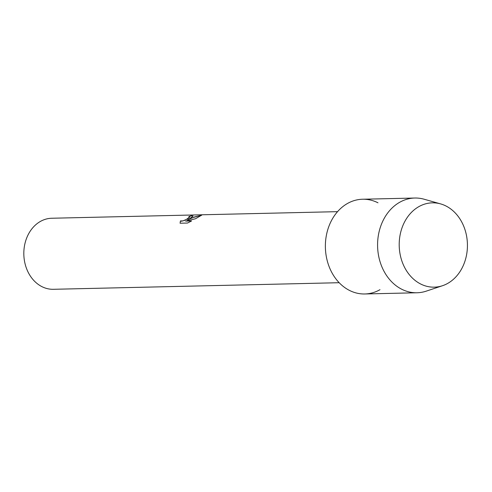 <?xml version="1.0" encoding="UTF-8"?>
<svg xmlns="http://www.w3.org/2000/svg" width="492" height="492" viewBox="0 0 492 492"><rect width="100%" height="100%" fill="white"/><g stroke="black" fill="none" stroke-linecap="round" stroke-linejoin="round"><path stroke-width="0.74" d="M418.827 206.652A42.171 34.114 88.7 0 0 402.425 262.531A42.171 34.114 88.7 0 0 447.806 283.343A42.171 34.114 88.7 0 0 464.208 227.47A42.171 34.114 88.7 0 0 418.827 206.652A42.171 34.114 88.7 0 0 401.337 259.302A42.171 34.114 88.7 0 0 442.517 285.711A42.171 34.114 88.7 0 0 447.806 283.343A42.171 34.114 88.7 0 0 467.228 240.729A42.171 34.114 88.7 0 0 440.635 203.903A42.171 34.114 88.7 0 0 418.827 206.652M377.991 202.809A47.38 38.333 88.7 0 0 347.426 203.516A47.38 38.333 88.7 0 0 329 266.301A47.38 38.333 88.7 0 0 379.99 289.69M190.712 217.987L187.513 219.906L191.597 217.968L201.757 215.133L195.484 218.755L185.595 221.086L191.609 220.945L187.495 223.042L180.078 223.214L180.441 220.914L182.833 220.939L186.357 219.438L189.801 216.886L188.774 216.646A35.535 28.751 -91.3 0 1 191.425 215.748L193.073 216.025L190.712 217.987M337.543 211.658L51.752 218.245A35.535 28.751 88.7 0 0 40.362 221.455A35.535 28.751 88.7 0 0 24.6 261.652A35.535 28.751 88.7 0 0 53.388 289.296L339.179 282.709M189.807 216.917L187.999 218.565L184.574 220.361L181.437 221.246L180.441 220.914M180.459 220.963L180.072 223.196M193.079 216.049L191.443 215.797A35.479 28.702 88.7 0 0 188.934 216.646M201.726 215.195L194.457 216.96L187.513 219.906M191.505 221.006L185.595 221.086M440.635 203.903L424.141 199.229A47.38 38.333 88.7 0 0 414.824 198.03A47.38 38.333 88.7 0 0 399.633 202.31A47.38 38.333 88.7 0 0 378.619 255.908A47.38 38.333 88.7 0 0 417.007 292.765A47.38 38.333 88.7 0 0 426.257 291.141L442.517 285.711M414.824 198.03L362.616 199.235A47.38 38.333 88.7 0 0 347.426 203.516A47.38 38.333 88.7 0 0 326.411 257.113A47.38 38.333 88.7 0 0 364.8 293.97L417.007 292.765"/></g></svg>
